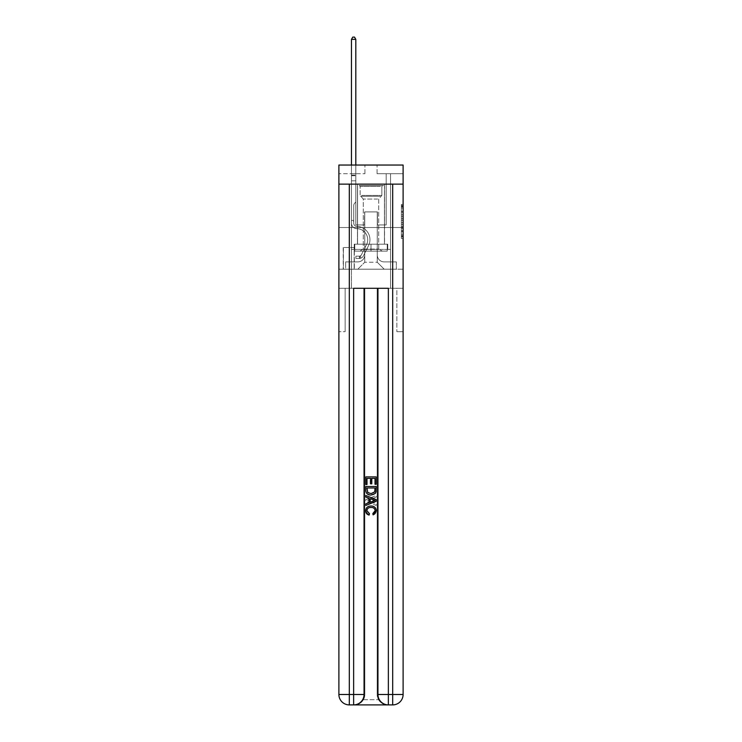 <?xml version="1.0" encoding="UTF-8"?>
<svg xmlns="http://www.w3.org/2000/svg" width="742" height="742" viewBox="0 0 742 742"><rect width="100%" height="100%" fill="white"/><g stroke="black" fill="none" stroke-linecap="round" stroke-linejoin="round"><path stroke-width="0.56" stroke-dasharray="3.71 2.78" d="M401.376 214.809L401.376 220.263L403.11 220.263L403.11 236.791L403.11 206.118L403.11 220.263L401.376 220.263L401.376 205.608L401.376 238.488L401.376 204.412L401.376 236.104L403.11 236.104L401.376 236.104L403.11 236.104L401.376 236.104L401.376 230.651L401.376 238.488L403.11 238.488L403.11 204.412L403.11 236.021L403.11 222.646L401.376 222.646L403.11 222.646L403.11 230.651L403.11 206.795L401.376 206.795L403.11 206.795L403.11 238.488L403.11 206.118L403.11 238.488L401.376 238.488L401.376 204.412L403.11 204.412L403.11 206.118L403.11 204.412L403.11 206.118L403.11 204.412L403.11 205.608L403.11 204.412L401.376 204.412L401.376 206.795L403.11 206.795L401.376 206.795L401.376 214.809L403.11 214.809M384.542 184.127L384.542 227.525L357.458 227.525L384.542 227.525L357.458 227.525L384.542 227.525L384.542 244.192L357.458 244.192L384.542 244.192L357.458 244.192L384.542 244.192L384.542 227.525L357.458 227.525L357.458 244.192L357.458 227.525L384.542 227.525L357.458 227.525L384.542 227.525L384.542 184.127L357.458 184.127L357.458 227.525L357.458 184.127L384.542 184.127M354.333 247.494L343.221 247.494L354.333 247.494L354.333 269.188L343.221 269.188L354.333 269.188M343.221 247.494L343.221 269.188M403.11 218.213L403.11 216.516L403.11 218.213L401.376 218.213L401.376 211.359L401.376 231.55L401.376 226.477L403.11 226.477L401.376 226.477L401.376 238.488L403.11 238.488L401.376 238.488L403.11 238.488L401.376 238.488L401.376 204.412L403.11 204.412L401.376 204.412L403.11 204.412L401.376 204.412L401.376 218.213L403.11 218.213M354.426 704.9C357.987 704.983 360.992 703.249 363.441 699.697A10.416 10.416 0 0 0 364.841 694.484L364.841 288.286L364.841 694.484L364.841 288.286L345.132 288.286L364.841 288.286L364.841 694.484A10.416 10.416 0 0 1 363.441 699.697C360.992 703.249 357.987 704.983 354.426 704.9A10.416 10.416 0 0 0 364.841 694.484A10.416 10.416 0 0 1 354.426 704.9L387.574 704.9C384.013 704.983 381.008 703.249 378.559 699.697C381.008 703.249 384.013 704.983 387.574 704.9A10.416 10.416 0 0 1 377.159 694.484A10.416 10.416 0 0 0 378.559 699.697A10.416 10.416 0 0 1 377.159 694.484L377.159 288.286L396.868 288.286L396.868 331.683L396.868 288.286L364.841 288.286L377.159 288.286L377.159 694.484A10.416 10.416 0 0 0 387.574 704.9L349.306 704.9L349.306 694.484L353.637 694.484L353.637 288.286L388.363 288.286L377.947 288.286L377.947 694.484A10.416 10.416 0 0 0 388.363 704.9L392.694 704.9A10.416 10.416 0 0 0 403.11 694.484L403.11 184.127L403.11 227.525L338.89 227.525L403.11 227.525L338.89 227.525L403.11 227.525L403.11 184.127L403.11 227.525L338.89 227.525L403.11 227.525L338.89 227.525L403.11 227.525L403.11 165.039L377.075 165.039L403.11 165.039L403.11 173.711L403.11 165.039L338.89 165.039L364.925 165.039L338.89 165.039L338.89 173.711L364.925 173.711L338.89 173.711L338.89 165.039L338.89 184.127L403.11 184.127L338.89 184.127L403.11 184.127L338.89 184.127L338.89 694.484A10.416 10.416 0 0 0 349.306 704.9L353.637 704.9A10.416 10.416 0 0 0 364.053 694.484L364.053 288.286L364.053 694.484A10.416 10.416 0 0 1 353.637 704.9L349.306 704.9A10.416 10.416 0 0 1 338.89 694.484L349.306 694.484L349.306 184.127L338.89 184.127L403.11 184.127L349.306 184.127M392.694 184.127L392.694 694.484L403.11 694.484L403.11 331.683L396.868 331.683L403.11 331.683L403.11 288.286L396.868 288.286L396.868 331.683L396.868 288.286L403.11 288.286L403.11 227.525L403.11 269.188L338.89 269.188L403.11 269.188L403.11 227.525L403.11 288.286L351.467 288.286L403.11 288.286L403.11 694.484A10.416 10.416 0 0 1 392.694 704.9L353.637 704.9A10.416 10.416 0 0 0 364.053 694.484A10.416 10.416 0 0 1 353.637 704.9L353.637 694.484L364.053 694.484L364.053 288.286M338.89 227.525L338.89 694.484A10.416 10.416 0 0 0 349.306 704.9A10.416 10.416 0 0 1 338.89 694.484L338.89 288.286L351.467 288.286L338.89 288.286L345.132 288.286L345.132 331.683L345.132 288.286L338.89 288.286L338.89 227.525M351.467 173.711L351.467 261.898L357.811 261.898A6.947 6.947 0 0 0 364.749 254.951L364.749 211.906L364.749 262.241L364.749 211.906L364.749 262.241L364.749 211.906L377.251 211.906L377.251 254.951A6.947 6.947 0 0 0 384.189 261.898L390.533 261.898L390.533 173.711L390.533 261.898L390.533 173.711L390.533 261.898L390.533 173.711L390.533 261.898L390.533 173.711L390.533 261.898L390.533 173.711L390.533 261.898L390.533 173.711L390.533 261.898L390.533 173.711L390.533 261.898L390.533 173.711L390.533 261.898L390.533 173.711L390.533 261.898L390.533 173.711L390.533 261.898L390.533 173.711L390.533 261.898L390.533 173.711L390.533 261.898L390.533 173.711L390.533 261.898L390.533 173.711L390.533 261.898L390.533 173.711L390.533 261.898L396.349 261.898L384.189 261.898L390.533 261.898L384.189 261.898L390.533 261.898L384.189 261.898L390.533 261.898L384.189 261.898L390.533 261.898L384.189 261.898L390.533 261.898L384.189 261.898L390.533 261.898L384.189 261.898L390.533 261.898L384.189 261.898L390.533 261.898L384.189 261.898L390.533 261.898L384.189 261.898L390.533 261.898L384.189 261.898L390.533 261.898L384.189 261.898L390.533 261.898L384.189 261.898L390.533 261.898L384.189 261.898L390.533 261.898L390.533 173.711L386.192 173.711L390.533 173.711L386.192 173.711L390.533 173.711L386.192 173.711L390.533 173.711L386.192 173.711L390.533 173.711L386.192 173.711L390.533 173.711L386.192 173.711L390.533 173.711L386.192 173.711L390.533 173.711L386.192 173.711L390.533 173.711L386.192 173.711L390.533 173.711L386.192 173.711L390.533 173.711L386.192 173.711L390.533 173.711L386.192 173.711L390.533 173.711L386.192 173.711L390.533 173.711L386.192 173.711L390.533 173.711L386.192 173.711L390.533 173.711L386.192 173.711L390.533 173.711L390.533 261.898L384.189 261.898A6.947 6.947 0 0 1 377.251 254.951A6.947 6.947 0 0 0 384.189 261.898A6.947 6.947 0 0 1 377.251 254.951A6.947 6.947 0 0 0 384.189 261.898A6.947 6.947 0 0 1 377.251 254.951A6.947 6.947 0 0 0 384.189 261.898A6.947 6.947 0 0 1 377.251 254.951A6.947 6.947 0 0 0 384.189 261.898A6.947 6.947 0 0 1 377.251 254.951A6.947 6.947 0 0 0 384.189 261.898A6.947 6.947 0 0 1 377.251 254.951A6.947 6.947 0 0 0 384.189 261.898A6.947 6.947 0 0 1 377.251 254.951A6.947 6.947 0 0 0 384.189 261.898A6.947 6.947 0 0 1 377.251 254.951A6.947 6.947 0 0 0 384.189 261.898A6.947 6.947 0 0 1 377.251 254.951A6.947 6.947 0 0 0 384.189 261.898A6.947 6.947 0 0 1 377.251 254.951A6.947 6.947 0 0 0 384.189 261.898A6.947 6.947 0 0 1 377.251 254.951A6.947 6.947 0 0 0 384.189 261.898A6.947 6.947 0 0 1 377.251 254.951A6.947 6.947 0 0 0 384.189 261.898A6.947 6.947 0 0 1 377.251 254.951A6.947 6.947 0 0 0 384.189 261.898A6.947 6.947 0 0 1 377.251 254.951A6.947 6.947 0 0 0 384.189 261.898A6.947 6.947 0 0 1 377.251 254.951L377.251 211.906L377.251 262.241L364.749 262.241L377.251 262.241L384.189 269.188L396.349 269.188L357.811 269.188L384.189 269.188L377.251 262.241L384.189 269.188L377.251 262.241L377.251 211.906L377.251 262.241L377.251 211.906L364.582 211.906L364.582 224.928L355.808 224.928L355.808 173.711L351.467 173.711L351.467 261.898L357.811 261.898A6.947 6.947 0 0 0 364.749 254.951L364.749 211.906L364.582 224.928L355.808 224.928L355.808 173.711L351.467 173.711L351.467 261.898L357.811 261.898L345.651 261.898L357.811 261.898L351.467 261.898L351.467 173.711L351.467 261.898L351.467 173.711L351.467 261.898L351.467 173.711L351.467 261.898L351.467 173.711L351.467 261.898L351.467 173.711L351.467 261.898L351.467 173.711L351.467 261.898L351.467 173.711L351.467 261.898L351.467 173.711L351.467 261.898L351.467 173.711L351.467 261.898L351.467 173.711L351.467 261.898L351.467 173.711L351.467 261.898L351.467 173.711L351.467 261.898L351.467 173.711L351.467 261.898L351.467 173.711L355.808 173.711L351.467 173.711L355.808 173.711L351.467 173.711L355.808 173.711L351.467 173.711L355.808 173.711L351.467 173.711L355.808 173.711L351.467 173.711L355.808 173.711L351.467 173.711L355.808 173.711L351.467 173.711L355.808 173.711L351.467 173.711L355.808 173.711L351.467 173.711L355.808 173.711L351.467 173.711L355.808 173.711L351.467 173.711L355.808 173.711L351.467 173.711L355.808 173.711L351.467 173.711L355.808 173.711L351.467 173.711L355.808 173.711L351.467 173.711L351.467 261.898L351.467 173.711M364.749 254.951L364.749 211.906L364.582 224.928L355.808 224.928L355.808 173.711L355.808 224.928L355.808 173.711L355.808 224.928L355.808 173.711L355.808 224.928L355.808 173.711L355.808 224.928L355.808 173.711L355.808 224.928L355.808 173.711L355.808 224.928L355.808 173.711L355.808 224.928L355.808 173.711L355.808 224.928L355.808 173.711L355.808 224.928L355.808 173.711L355.808 224.928L355.808 173.711L355.808 224.928L355.808 173.711L355.808 224.928L355.808 173.711L355.808 224.928L355.808 173.711L355.808 224.928L355.808 173.711L355.808 224.928L364.582 224.928L355.808 224.928L364.582 224.928L355.808 224.928L364.582 224.928L355.808 224.928L364.582 224.928L355.808 224.928L364.582 224.928L355.808 224.928L364.582 224.928L355.808 224.928L364.582 224.928L355.808 224.928L364.582 224.928L355.808 224.928L364.582 224.928L355.808 224.928L364.582 224.928L355.808 224.928L364.582 224.928L355.808 224.928L364.582 224.928L355.808 224.928L364.582 224.928L355.808 224.928L364.582 224.928L355.808 224.928L364.582 224.928L364.749 211.906L364.749 254.951A6.947 6.947 0 0 1 357.811 261.898A6.947 6.947 0 0 0 364.749 254.951A6.947 6.947 0 0 1 357.811 261.898A6.947 6.947 0 0 0 364.749 254.951A6.947 6.947 0 0 1 357.811 261.898A6.947 6.947 0 0 0 364.749 254.951A6.947 6.947 0 0 1 357.811 261.898A6.947 6.947 0 0 0 364.749 254.951A6.947 6.947 0 0 1 357.811 261.898A6.947 6.947 0 0 0 364.749 254.951A6.947 6.947 0 0 1 357.811 261.898A6.947 6.947 0 0 0 364.749 254.951A6.947 6.947 0 0 1 357.811 261.898A6.947 6.947 0 0 0 364.749 254.951A6.947 6.947 0 0 1 357.811 261.898A6.947 6.947 0 0 0 364.749 254.951A6.947 6.947 0 0 1 357.811 261.898A6.947 6.947 0 0 0 364.749 254.951A6.947 6.947 0 0 1 357.811 261.898A6.947 6.947 0 0 0 364.749 254.951A6.947 6.947 0 0 1 357.811 261.898A6.947 6.947 0 0 0 364.749 254.951A6.947 6.947 0 0 1 357.811 261.898A6.947 6.947 0 0 0 364.749 254.951A6.947 6.947 0 0 1 357.811 261.898A6.947 6.947 0 0 0 364.749 254.951A6.947 6.947 0 0 1 357.811 261.898A6.947 6.947 0 0 0 364.749 254.951M403.11 173.711L377.075 173.711L403.11 173.711M343.398 269.188L354.166 269.188L343.398 269.188L343.398 247.494L354.166 247.494L354.166 269.188L354.166 247.494L343.398 247.494L343.398 269.188M345.651 269.188L357.811 269.188L364.749 262.241L357.811 269.188L364.749 262.241L357.811 269.188L345.651 269.188L345.651 261.898L345.651 269.188M377.418 211.906L377.418 224.928L377.418 211.906M377.075 173.711L377.075 165.039L377.075 173.711M364.925 173.711L364.925 165.039L364.925 173.711M396.349 261.898L396.349 269.188L396.349 261.898M386.192 173.711L386.192 224.928L377.418 224.928L386.192 224.928L377.418 224.928L386.192 224.928L377.418 224.928L386.192 224.928L377.418 224.928L386.192 224.928L377.418 224.928L386.192 224.928L377.418 224.928L386.192 224.928L377.418 224.928L386.192 224.928L377.418 224.928L386.192 224.928L377.418 224.928L386.192 224.928L377.418 224.928L386.192 224.928L377.418 224.928L386.192 224.928L377.418 224.928L386.192 224.928L377.418 224.928L386.192 224.928L377.418 224.928L386.192 224.928L377.418 224.928L386.192 224.928L377.418 224.928L386.192 224.928L386.192 173.711M401.376 220.263L403.11 220.263L401.376 220.263M401.376 205.608L401.376 204.412L401.376 205.608L403.11 205.608L401.376 205.608M401.376 231.467L401.376 224.353L401.376 231.467L403.11 231.467L401.376 231.467M401.376 224.353L401.376 222.646L403.11 222.646L401.376 222.646L401.376 224.353L403.11 224.353L401.376 224.353M401.376 211.359L401.376 206.795L401.376 211.359L403.11 211.359L401.376 211.359M401.376 204.412L403.11 204.412L401.376 204.412L401.376 206.118L401.376 204.412L403.11 204.412M401.376 238.488L403.11 238.488L401.376 238.488L401.376 236.791L401.376 238.488M351.467 221.45L351.467 39.354L351.467 180.835L351.467 39.354L355.808 39.354L355.808 175.103L355.808 39.354L351.467 39.354L352.775 37.1L354.509 37.1L352.775 37.1L351.467 39.354L351.467 180.835L351.467 39.354L355.808 39.354L354.509 37.1L355.808 39.354L355.808 180.835L351.467 180.835L351.467 39.354L352.775 37.1L354.509 37.1L352.775 37.1L351.467 39.354L351.467 180.835L351.467 39.354L355.808 39.354L351.467 39.354L352.775 37.1L354.509 37.1L355.808 39.354L354.509 37.1L352.775 37.1L351.467 39.354L351.467 180.835L351.467 39.354L355.808 39.354L355.808 175.103L355.808 39.354L351.467 39.354L352.775 37.1L354.509 37.1L355.808 39.354L354.509 37.1L352.775 37.1L351.467 39.354L351.467 180.835L351.467 39.354L355.808 39.354L355.808 175.752L355.808 39.354L351.467 39.354L352.775 37.1L354.509 37.1L355.808 39.354L354.509 37.1L352.775 37.1L351.467 39.354L351.467 180.835L351.467 39.354L355.808 39.354L355.808 202.01L354.834 202.993A3.775 3.775 -9 0 0 353.73 205.655A3.775 3.775 171 0 1 354.834 202.993L355.808 202.01L355.808 180.835L351.467 180.835L351.467 39.354L352.775 37.1L354.509 37.1L355.808 39.354L351.467 39.354L351.467 180.835L351.467 39.354L355.808 39.354L354.509 37.1L352.775 37.1L351.467 39.354L352.775 37.1L354.509 37.1L355.808 39.354L355.808 175.103L355.808 39.354L351.467 39.354L351.467 223.194A5.472 5.472 -9 0 0 356.856 228.657A5.472 5.472 171 0 1 351.467 223.194L351.467 180.835L355.808 180.835L355.808 175.103L355.808 202.01L354.834 202.993A3.775 3.775 -34.1 0 0 353.73 205.655A3.775 3.775 145.9 0 1 354.834 202.993L355.808 202.01L355.808 180.835L351.467 180.835L351.467 223.194A5.472 5.472 -34.1 0 0 356.856 228.657A5.472 5.472 171 0 1 351.467 223.194L351.467 180.835L355.808 180.835L355.808 39.354L354.509 37.1L352.775 37.1L351.467 39.354L355.808 39.354L355.808 202.01L354.834 202.993A3.775 3.775 -34.1 0 0 353.73 205.655A3.775 3.775 145.9 0 1 354.834 202.993L355.808 202.01L355.808 180.835L351.467 180.835L351.467 223.194A5.472 5.472 -34.1 0 0 356.856 228.657A5.472 5.472 171 0 1 351.467 223.194L351.467 180.835L355.808 180.835L355.808 39.354L351.467 39.354L352.775 37.1L354.509 37.1L355.808 39.354L354.509 37.1L352.775 37.1L351.467 39.354L351.467 175.103L351.467 39.354L355.808 39.354L355.808 202.01L354.834 202.993A3.775 3.775 -34.1 0 0 353.73 205.655A3.775 3.775 145.9 0 1 354.834 202.993L355.808 202.01L355.808 180.835L351.467 180.835L351.467 223.194A5.472 5.472 -34.1 0 0 356.856 228.657A11.019 11.019 171 0 1 366.529 244.628A11.019 11.019 -9 0 0 356.856 228.657A5.472 5.472 145.9 0 1 351.467 223.194L351.467 180.835L355.808 180.835L355.808 39.354L351.467 39.354L352.775 37.1L354.509 37.1L355.808 39.354L354.509 37.1L352.775 37.1L351.467 39.354L351.467 175.752L351.467 39.354L355.808 39.354L355.808 202.01L354.834 202.993A3.775 3.775 -34.1 0 0 353.73 205.655A3.775 3.775 145.9 0 1 354.834 202.993L355.808 202.01L355.808 180.835L351.467 180.835L351.467 223.194A5.472 5.472 -34.1 0 0 356.856 228.657A5.472 5.472 145.9 0 1 351.467 223.194L351.467 180.835L355.808 180.835L355.808 39.354L351.467 39.354L352.775 37.1L354.509 37.1L355.808 39.354L354.509 37.1L352.775 37.1L351.467 39.354L351.467 180.835L355.808 180.835L355.808 202.01L354.834 202.993A3.775 3.775 -34.1 0 0 353.73 205.655A3.775 3.775 145.9 0 1 354.834 202.993L355.808 202.01L355.808 175.752L355.808 180.835L351.467 180.835L351.467 223.194A5.472 5.472 -34.1 0 0 356.856 228.657A5.472 5.472 145.9 0 1 351.467 223.194L351.467 180.835L355.808 180.835L355.808 202.01L354.834 202.993A3.775 3.775 -34.1 0 0 353.73 205.655A3.775 3.775 145.9 0 1 354.834 202.993L355.808 202.01L355.808 175.103L355.808 180.835L351.467 180.835L351.467 223.194A5.472 5.472 -34.1 0 0 356.856 228.657A11.019 11.019 145.9 0 1 366.529 244.628A11.019 11.019 -9 0 0 356.856 228.657A5.472 5.472 145.9 0 1 351.467 223.194L351.467 180.835L355.808 180.835L355.808 202.01L354.834 202.993A3.775 3.775 -34.1 0 0 353.73 205.655A3.775 3.775 145.9 0 1 354.834 202.993L355.808 202.01L355.808 39.354L355.808 180.835L351.467 180.835L351.467 223.194A5.472 5.472 -34.1 0 0 356.856 228.657A5.472 5.472 145.9 0 1 351.467 223.194L351.467 180.835L355.808 180.835L355.808 202.01L354.834 202.993A3.775 3.775 -34.1 0 0 353.73 205.655A3.775 3.775 145.9 0 1 354.834 202.993L355.808 202.01L355.808 39.354L351.467 39.354L355.808 39.354L354.509 37.1L355.808 39.354L355.808 180.835L351.467 180.835L351.467 223.194A5.472 5.472 -34.1 0 0 356.856 228.657A5.472 5.472 145.9 0 1 351.467 223.194L351.467 180.835L355.808 180.835L355.808 202.01L354.834 202.993A3.775 3.775 -34.1 0 0 353.73 205.655A3.775 3.775 145.9 0 1 354.834 202.993L355.808 202.01L355.808 39.354L351.467 39.354L352.775 37.1L354.509 37.1L352.775 37.1L351.467 39.354L351.467 175.103L351.467 39.354L355.808 39.354L354.509 37.1L355.808 39.354L355.808 180.835L351.467 180.835L351.467 223.194A5.472 5.472 -34.1 0 0 356.856 228.657A11.019 11.019 145.9 0 1 366.529 244.628A11.019 11.019 -9 0 0 356.856 228.657A5.472 5.472 145.9 0 1 351.467 223.194L351.467 180.835L355.808 180.835L355.808 202.01L354.834 202.993A3.775 3.775 -34.1 0 0 353.73 205.655A3.775 3.775 145.9 0 1 354.834 202.993L355.808 202.01L355.808 39.354L351.467 39.354L352.775 37.1L354.509 37.1L352.775 37.1L351.467 39.354L351.467 175.752L351.467 39.354L355.808 39.354L354.509 37.1L355.808 39.354L355.808 180.835L351.467 180.835L351.467 223.194A5.472 5.472 -34.1 0 0 356.856 228.657A5.472 5.472 145.9 0 1 351.467 223.194L351.467 180.835L355.808 180.835L355.808 202.01L354.834 202.993A3.775 3.775 -34.1 0 0 353.73 205.655A3.775 3.775 145.9 0 1 354.834 202.993L355.808 202.01L355.808 39.354L351.467 39.354L352.775 37.1L354.509 37.1L352.775 37.1L351.467 39.354L351.467 223.194A5.472 5.472 -34.1 0 0 356.856 228.657A5.472 5.472 145.9 0 1 351.467 223.194L351.467 180.835L355.808 180.835L355.808 202.01L354.834 202.993A3.775 3.775 -34.1 0 0 353.73 205.655A3.775 3.775 145.9 0 1 354.834 202.993L355.808 202.01L355.808 180.835L351.467 180.835L351.467 223.194A5.472 5.472 -34.1 0 0 356.856 228.657A11.019 11.019 145.9 0 1 366.529 244.628L361.373 254.877L366.529 244.628A11.019 11.019 -34.1 0 0 356.856 228.657A5.472 5.472 145.9 0 1 351.467 223.194L351.467 180.835L355.808 180.835L355.808 175.752L355.808 202.01L354.834 202.993A3.775 3.775 -34.1 0 0 353.73 205.655A3.775 3.775 145.9 0 1 354.834 202.993L355.808 202.01L355.808 180.835L351.467 180.835L351.467 223.194A5.472 5.472 -34.1 0 0 356.856 228.657A5.472 5.472 145.9 0 1 351.467 223.194L351.467 180.835L355.808 180.835L355.808 175.103L355.808 202.01L354.834 202.993A3.775 3.775 -34.1 0 0 353.73 205.655A3.775 3.775 145.9 0 1 354.834 202.993L355.808 202.01L355.808 180.835L351.467 180.835L351.467 223.194A5.472 5.472 -34.1 0 0 356.856 228.657A5.472 5.472 145.9 0 1 351.467 223.194L351.467 180.835L355.808 180.835L355.808 39.354L354.509 37.1L355.808 39.354L355.808 202.01L354.834 202.993A3.775 3.775 -34.1 0 0 353.73 205.655A3.775 3.775 145.9 0 1 354.834 202.993L355.808 202.01L355.808 180.835L351.467 180.835L351.467 223.194L351.467 221.45L353.73 221.45L353.73 220.411L351.467 220.411L353.73 220.411L353.73 223.194L353.73 205.655L353.73 223.194A3.209 3.209 -9 0 0 356.893 226.403A3.209 3.209 171 0 1 353.73 223.194L353.73 205.655L353.73 223.194L353.73 220.411L351.467 220.411L353.73 220.411L353.73 223.194A3.209 3.209 -34.1 0 0 356.893 226.403A3.209 3.209 171 0 1 353.73 223.194L353.73 205.655L353.73 223.194A3.209 3.209 -34.1 0 0 356.893 226.403A3.209 3.209 171 0 1 353.73 223.194L353.73 205.655L353.73 223.194L353.73 220.411L351.467 220.411L353.73 220.411L353.73 223.194A3.209 3.209 -34.1 0 0 356.893 226.403A13.282 13.282 171 0 1 368.542 245.648A13.282 13.282 -9 0 0 356.893 226.403A3.209 3.209 145.9 0 1 353.73 223.194L353.73 205.655L353.73 223.194A3.209 3.209 -34.1 0 0 356.893 226.403A3.209 3.209 145.9 0 1 353.73 223.194L353.73 205.655L353.73 223.194L353.73 220.411L351.467 220.411L353.73 220.411L353.73 223.194A3.209 3.209 -34.1 0 0 356.893 226.403A3.209 3.209 145.9 0 1 353.73 223.194L353.73 205.655L353.73 223.194A3.209 3.209 -34.1 0 0 356.893 226.403A13.282 13.282 145.9 0 1 368.542 245.648A13.282 13.282 -9 0 0 356.893 226.403A3.209 3.209 145.9 0 1 353.73 223.194L353.73 205.655L353.73 223.194L353.73 220.411L351.467 220.411L353.73 220.411L353.73 223.194A3.209 3.209 -34.1 0 0 356.893 226.403A3.209 3.209 145.9 0 1 353.73 223.194L353.73 205.655L353.73 223.194A3.209 3.209 -34.1 0 0 356.893 226.403A3.209 3.209 145.9 0 1 353.73 223.194L353.73 205.655L353.73 223.194L353.73 220.411L351.467 220.411L353.73 220.411L353.73 223.194A3.209 3.209 -34.1 0 0 356.893 226.403A13.282 13.282 145.9 0 1 368.542 245.648A13.282 13.282 -9 0 0 356.893 226.403A3.209 3.209 145.9 0 1 353.73 223.194L353.73 205.655L353.73 223.194A3.209 3.209 -34.1 0 0 356.893 226.403A3.209 3.209 145.9 0 1 353.73 223.194L353.73 205.655L353.73 223.194L353.73 220.411L351.467 220.411L353.73 220.411L353.73 223.194A3.209 3.209 -34.1 0 0 356.893 226.403A3.209 3.209 145.9 0 1 353.73 223.194L353.73 205.655L353.73 223.194A3.209 3.209 -34.1 0 0 356.893 226.403A13.282 13.282 145.9 0 1 368.542 245.648L363.394 255.897L368.542 245.648A13.282 13.282 -34.1 0 0 356.893 226.403A3.209 3.209 145.9 0 1 353.73 223.194L353.73 205.655L353.73 223.194L353.73 220.411L351.467 220.411L353.73 220.411L353.73 223.194A3.209 3.209 -34.1 0 0 356.893 226.403A3.209 3.209 145.9 0 1 353.73 223.194L353.73 205.655L353.73 223.194A3.209 3.209 -34.1 0 0 356.893 226.403A3.209 3.209 145.9 0 1 353.73 223.194L353.73 205.655L353.73 223.194L353.73 221.45L351.467 221.45M359.369 258.429A4.6 4.6 -9 0 0 363.394 255.897L368.542 245.648A13.282 13.282 -34.1 0 0 356.893 226.403A13.282 13.282 145.9 0 1 368.542 245.648A13.282 13.282 -34.1 0 0 356.893 226.403A3.209 3.209 145.9 0 1 353.73 223.194A3.209 3.209 -34.1 0 0 356.893 226.403A3.209 3.209 145.9 0 1 353.73 223.194A3.209 3.209 145.9 0 0 356.893 226.403A13.282 13.282 145.9 0 1 368.542 245.648L363.394 255.897L368.542 245.648A13.282 13.282 -34.1 0 0 356.893 226.403A3.209 3.209 145.9 0 1 353.73 223.194A3.209 3.209 145.9 0 0 356.893 226.403A3.209 3.209 145.9 0 1 353.73 223.194A3.209 3.209 145.9 0 0 356.893 226.403A13.282 13.282 145.9 0 1 368.542 245.648A13.282 13.282 -34.1 0 0 356.893 226.403A3.209 3.209 145.9 0 1 353.73 223.194A3.209 3.209 145.9 0 0 356.893 226.403A13.282 13.282 145.9 0 1 368.542 245.648A13.282 13.282 -34.1 0 0 356.893 226.403A3.209 3.209 145.9 0 1 353.73 223.194A3.209 3.209 145.9 0 0 356.893 226.403A3.209 3.209 145.9 0 1 353.73 223.194A3.209 3.209 145.9 0 0 356.893 226.403A13.282 13.282 145.9 0 1 368.542 245.648L363.394 255.897A4.6 4.6 171 0 1 360.668 258.216A4.6 4.6 -9 0 0 363.394 255.897L368.542 245.648A13.282 13.282 -34.1 0 0 356.893 226.403A3.209 3.209 145.9 0 1 353.73 223.194A3.209 3.209 145.9 0 0 356.893 226.403A13.282 13.282 145.9 0 1 368.542 245.648A13.282 13.282 -34.1 0 0 356.893 226.403A3.209 3.209 145.9 0 1 353.73 223.194A3.209 3.209 145.9 0 0 356.893 226.403A3.209 3.209 145.9 0 1 353.73 223.194A3.209 3.209 145.9 0 0 356.893 226.403A13.282 13.282 145.9 0 1 368.542 245.648A13.282 13.282 -34.1 0 0 356.893 226.403A3.209 3.209 145.9 0 1 353.73 223.194A3.209 3.209 145.9 0 0 356.893 226.403A13.282 13.282 145.9 0 1 368.542 245.648L363.394 255.897L368.542 245.648A13.282 13.282 -34.1 0 0 356.893 226.403A3.209 3.209 145.9 0 1 353.73 223.194A3.209 3.209 145.9 0 0 356.893 226.403A3.209 3.209 145.9 0 1 353.73 223.194A3.209 3.209 145.9 0 0 356.893 226.403A13.282 13.282 145.9 0 1 368.542 245.648A13.282 13.282 -34.1 0 0 356.893 226.403A3.209 3.209 145.9 0 1 353.73 223.194A3.209 3.209 145.9 0 0 356.893 226.403A13.282 13.282 145.9 0 1 368.542 245.648A13.282 13.282 -34.1 0 0 356.893 226.403A3.209 3.209 145.9 0 1 353.73 223.194A3.209 3.209 145.9 0 0 356.893 226.403A3.209 3.209 145.9 0 1 353.73 223.194A3.209 3.209 145.9 0 0 356.893 226.403A13.282 13.282 145.9 0 1 368.542 245.648L363.394 255.897L368.542 245.648A13.282 13.282 -34.1 0 0 356.893 226.403A3.209 3.209 145.9 0 1 353.73 223.194A3.209 3.209 145.9 0 0 356.893 226.403A13.282 13.282 145.9 0 1 368.542 245.648A13.282 13.282 -34.1 0 0 356.893 226.403A13.282 13.282 -34.1 0 1 368.542 245.648L363.394 255.897A4.6 4.6 145.9 0 1 360.668 258.216C359.332 258.494 359.332 258.494 360.668 258.216C359.332 258.494 359.332 258.494 360.668 258.216A4.6 4.6 -34.1 0 0 363.394 255.897L368.542 245.648A13.282 13.282 -34.1 0 0 356.893 226.403A13.282 13.282 -34.1 0 1 368.542 245.648A13.282 13.282 -34.1 0 0 356.893 226.403A13.282 13.282 -34.1 0 1 368.542 245.648L363.394 255.897L368.542 245.648A13.282 13.282 -34.1 0 0 356.893 226.403A13.282 13.282 -34.1 0 1 368.542 245.648L363.394 255.897L368.542 245.648A13.282 13.282 -34.1 0 0 356.893 226.403A13.282 13.282 -34.1 0 1 368.542 245.648A13.282 13.282 -34.1 0 0 356.893 226.403A13.282 13.282 -34.1 0 1 368.542 245.648L363.394 255.897A4.6 4.6 145.9 0 1 360.668 258.216C359.332 258.494 359.332 258.494 360.668 258.216C359.332 258.494 359.332 258.494 360.668 258.216A4.6 4.6 -34.1 0 0 363.394 255.897L368.542 245.648A13.282 13.282 -34.1 0 0 356.893 226.403A13.282 13.282 -34.1 0 1 368.542 245.648L363.394 255.897L368.542 245.648A13.282 13.282 -34.1 0 0 356.893 226.403A13.282 13.282 -34.1 0 1 368.542 245.648A13.282 13.282 -34.1 0 0 356.893 226.403A13.282 13.282 -34.1 0 1 368.542 245.648L363.394 255.897L368.542 245.648A13.282 13.282 -34.1 0 0 356.893 226.403A13.282 13.282 -34.1 0 1 368.542 245.648L363.394 255.897A4.6 4.6 145.9 0 1 360.668 258.216C359.332 258.494 359.332 258.494 360.668 258.216C359.332 258.494 359.332 258.494 360.668 258.216A4.6 4.6 -34.1 0 0 363.394 255.897L368.542 245.648A13.282 13.282 -34.1 0 0 356.893 226.403A13.282 13.282 -34.1 0 1 368.542 245.648A13.282 13.282 -34.1 0 0 356.893 226.403A13.282 13.282 -34.1 0 1 368.542 245.648L363.394 255.897L368.542 245.648A13.282 13.282 -34.1 0 0 356.893 226.403A13.282 13.282 -34.1 0 1 368.542 245.648L363.394 255.897L368.542 245.648A13.282 13.282 -34.1 0 0 356.893 226.403A13.282 13.282 -34.1 0 1 368.542 245.648A13.282 13.282 -34.1 0 0 356.893 226.403A13.282 13.282 -34.1 0 1 368.542 245.648L363.394 255.897A4.6 4.6 145.9 0 1 360.668 258.216C359.332 258.494 359.332 258.494 360.668 258.216C359.332 258.494 359.332 258.494 360.668 258.216A4.6 4.6 -34.1 0 0 363.394 255.897L368.542 245.648A13.282 13.282 -34.1 0 0 356.893 226.403A13.282 13.282 -34.1 0 1 368.542 245.648L363.394 255.897A4.6 4.6 145.9 0 1 360.668 258.216C359.332 258.494 359.332 258.494 360.668 258.216C359.332 258.494 359.332 258.494 360.668 258.216A4.6 4.6 -34.1 0 0 363.394 255.897L368.542 245.648L363.394 255.897A4.6 4.6 145.9 0 1 360.668 258.216C359.332 258.494 359.332 258.494 360.668 258.216C359.332 258.494 359.332 258.494 360.668 258.216A4.6 4.6 -34.1 0 0 363.394 255.897L368.542 245.648L363.394 255.897A4.6 4.6 145.9 0 1 360.668 258.216C359.332 258.494 359.332 258.494 360.668 258.216C359.332 258.494 359.332 258.494 360.668 258.216A4.6 4.6 -34.1 0 0 363.394 255.897L368.542 245.648L363.394 255.897A4.6 4.6 145.9 0 1 360.668 258.216C359.332 258.494 359.332 258.494 360.668 258.216C359.332 258.494 359.332 258.494 360.668 258.216A4.6 4.6 -34.1 0 0 363.394 255.897L368.542 245.648L363.394 255.897A4.6 4.6 145.9 0 1 360.668 258.216C359.332 258.494 359.332 258.494 360.668 258.216C359.332 258.494 359.332 258.494 360.668 258.216A4.6 4.6 -34.1 0 0 363.394 255.897L368.542 245.648L363.394 255.897A4.6 4.6 145.9 0 1 360.668 258.216C359.332 258.494 359.332 258.494 360.668 258.216C359.332 258.494 359.332 258.494 360.668 258.216A4.6 4.6 -34.1 0 0 363.394 255.897L368.542 245.648L363.394 255.897A4.6 4.6 145.9 0 1 360.668 258.216C359.332 258.494 359.332 258.494 360.668 258.216C359.332 258.494 359.332 258.494 360.668 258.216A4.6 4.6 -34.1 0 0 363.394 255.897L368.542 245.648L363.394 255.897A4.6 4.6 145.9 0 1 360.668 258.216C359.332 258.494 359.332 258.494 360.668 258.216C359.332 258.494 359.332 258.494 360.668 258.216A4.6 4.6 -34.1 0 0 363.394 255.897L368.542 245.648L363.394 255.897A4.6 4.6 145.9 0 1 360.668 258.216C359.332 258.494 359.332 258.494 360.668 258.216C359.332 258.494 359.332 258.494 360.668 258.216A4.6 4.6 -34.1 0 0 363.394 255.897L368.542 245.648L363.394 255.897A4.6 4.6 145.9 0 1 360.668 258.216C359.332 258.494 359.332 258.494 360.668 258.216C359.332 258.494 359.332 258.494 360.668 258.216A4.6 4.6 -34.1 0 0 363.394 255.897L368.542 245.648L363.394 255.897A4.6 4.6 145.9 0 1 360.668 258.216C359.332 258.494 359.332 258.494 360.668 258.216C359.332 258.494 359.332 258.494 360.668 258.216A4.6 4.6 -34.1 0 0 363.394 255.897A4.6 4.6 -9 0 1 359.369 258.429L359.369 256.166A2.347 2.347 -9 0 0 361.373 254.877L366.529 244.628A11.019 11.019 -34.1 0 0 356.856 228.657A11.019 11.019 145.9 0 1 366.529 244.628A11.019 11.019 -34.1 0 0 356.856 228.657A5.472 5.472 145.9 0 1 351.467 223.194A5.472 5.472 -34.1 0 0 356.856 228.657A5.472 5.472 145.9 0 1 351.467 223.194A5.472 5.472 145.9 0 0 356.856 228.657A11.019 11.019 145.9 0 1 366.529 244.628L361.373 254.877L366.529 244.628A11.019 11.019 -34.1 0 0 356.856 228.657A5.472 5.472 145.9 0 1 351.467 223.194A5.472 5.472 145.9 0 0 356.856 228.657A5.472 5.472 145.9 0 1 351.467 223.194A5.472 5.472 145.9 0 0 356.856 228.657A11.019 11.019 145.9 0 1 366.529 244.628A11.019 11.019 -34.1 0 0 356.856 228.657A5.472 5.472 145.9 0 1 351.467 223.194A5.472 5.472 145.9 0 0 356.856 228.657A11.019 11.019 145.9 0 1 366.529 244.628A11.019 11.019 -34.1 0 0 356.856 228.657A5.472 5.472 145.9 0 1 351.467 223.194A5.472 5.472 145.9 0 0 356.856 228.657A5.472 5.472 145.9 0 1 351.467 223.194A5.472 5.472 145.9 0 0 356.856 228.657A11.019 11.019 145.9 0 1 366.529 244.628L361.373 254.877A2.347 2.347 171 0 1 360.668 255.712C359.36 256.315 359.36 256.315 360.668 255.712C359.36 256.315 359.36 256.315 360.668 255.712A2.347 2.347 -9 0 0 361.373 254.877L366.529 244.628A11.019 11.019 -34.1 0 0 356.856 228.657A5.472 5.472 145.9 0 1 351.467 223.194A5.472 5.472 145.9 0 0 356.856 228.657A11.019 11.019 145.9 0 1 366.529 244.628A11.019 11.019 -34.1 0 0 356.856 228.657A5.472 5.472 145.9 0 1 351.467 223.194A5.472 5.472 145.9 0 0 356.856 228.657A5.472 5.472 145.9 0 1 351.467 223.194A5.472 5.472 145.9 0 0 356.856 228.657A11.019 11.019 145.9 0 1 366.529 244.628A11.019 11.019 -34.1 0 0 356.856 228.657A5.472 5.472 145.9 0 1 351.467 223.194A5.472 5.472 145.9 0 0 356.856 228.657A11.019 11.019 145.9 0 1 366.529 244.628L361.373 254.877L366.529 244.628A11.019 11.019 -34.1 0 0 356.856 228.657A5.472 5.472 145.9 0 1 351.467 223.194A5.472 5.472 145.9 0 0 356.856 228.657A5.472 5.472 145.9 0 1 351.467 223.194A5.472 5.472 145.9 0 0 356.856 228.657A11.019 11.019 145.9 0 1 366.529 244.628A11.019 11.019 -34.1 0 0 356.856 228.657A5.472 5.472 145.9 0 1 351.467 223.194A5.472 5.472 145.9 0 0 356.856 228.657A11.019 11.019 145.9 0 1 366.529 244.628A11.019 11.019 -34.1 0 0 356.856 228.657A5.472 5.472 145.9 0 1 351.467 223.194A5.472 5.472 145.9 0 0 356.856 228.657A5.472 5.472 145.9 0 1 351.467 223.194A5.472 5.472 145.9 0 0 356.856 228.657A11.019 11.019 145.9 0 1 366.529 244.628L361.373 254.877L366.529 244.628A11.019 11.019 -34.1 0 0 356.856 228.657A5.472 5.472 145.9 0 1 351.467 223.194A5.472 5.472 145.9 0 0 356.856 228.657A11.019 11.019 145.9 0 1 366.529 244.628A11.019 11.019 -34.1 0 0 356.856 228.657A11.019 11.019 -34.1 0 1 366.529 244.628L361.373 254.877A2.347 2.347 145.9 0 1 360.668 255.712C359.36 256.315 359.36 256.315 360.668 255.712C359.36 256.315 359.36 256.315 360.668 255.712A2.347 2.347 -34.1 0 0 361.373 254.877L366.529 244.628A11.019 11.019 -34.1 0 0 356.856 228.657A11.019 11.019 -34.1 0 1 366.529 244.628A11.019 11.019 -34.1 0 0 356.856 228.657A11.019 11.019 -34.1 0 1 366.529 244.628L361.373 254.877L366.529 244.628A11.019 11.019 -34.1 0 0 356.856 228.657A11.019 11.019 -34.1 0 1 366.529 244.628L361.373 254.877L366.529 244.628A11.019 11.019 -34.1 0 0 356.856 228.657A11.019 11.019 -34.1 0 1 366.529 244.628A11.019 11.019 -34.1 0 0 356.856 228.657A11.019 11.019 -34.1 0 1 366.529 244.628L361.373 254.877A2.347 2.347 145.9 0 1 360.668 255.712C359.36 256.315 359.36 256.315 360.668 255.712C359.36 256.315 359.36 256.315 360.668 255.712A2.347 2.347 -34.1 0 0 361.373 254.877L366.529 244.628A11.019 11.019 -34.1 0 0 356.856 228.657A11.019 11.019 -34.1 0 1 366.529 244.628L361.373 254.877L366.529 244.628A11.019 11.019 -34.1 0 0 356.856 228.657A11.019 11.019 -34.1 0 1 366.529 244.628A11.019 11.019 -34.1 0 0 356.856 228.657A11.019 11.019 -34.1 0 1 366.529 244.628L361.373 254.877L366.529 244.628A11.019 11.019 -34.1 0 0 356.856 228.657A11.019 11.019 -34.1 0 1 366.529 244.628L361.373 254.877A2.347 2.347 145.9 0 1 360.668 255.712C359.36 256.315 359.36 256.315 360.668 255.712C359.36 256.315 359.36 256.315 360.668 255.712A2.347 2.347 -34.1 0 0 361.373 254.877L366.529 244.628A11.019 11.019 -34.1 0 0 356.856 228.657A11.019 11.019 -34.1 0 1 366.529 244.628A11.019 11.019 -34.1 0 0 356.856 228.657A11.019 11.019 -34.1 0 1 366.529 244.628L361.373 254.877L366.529 244.628A11.019 11.019 -34.1 0 0 356.856 228.657A11.019 11.019 -34.1 0 1 366.529 244.628L361.373 254.877L366.529 244.628A11.019 11.019 -34.1 0 0 356.856 228.657A11.019 11.019 -34.1 0 1 366.529 244.628A11.019 11.019 -34.1 0 0 356.856 228.657A11.019 11.019 -34.1 0 1 366.529 244.628L361.373 254.877A2.347 2.347 145.9 0 1 360.668 255.712C359.36 256.315 359.36 256.315 360.668 255.712C359.36 256.315 359.36 256.315 360.668 255.712A2.347 2.347 -34.1 0 0 361.373 254.877L366.529 244.628A11.019 11.019 -34.1 0 0 356.856 228.657A11.019 11.019 -34.1 0 1 366.529 244.628L361.373 254.877A2.347 2.347 145.9 0 1 360.668 255.712C359.36 256.315 359.36 256.315 360.668 255.712C359.36 256.315 359.36 256.315 360.668 255.712A2.347 2.347 -34.1 0 0 361.373 254.877L366.529 244.628L361.373 254.877A2.347 2.347 145.9 0 1 360.668 255.712C359.36 256.315 359.36 256.315 360.668 255.712C359.36 256.315 359.36 256.315 360.668 255.712A2.347 2.347 -34.1 0 0 361.373 254.877L366.529 244.628L361.373 254.877A2.347 2.347 145.9 0 1 360.668 255.712C359.36 256.315 359.36 256.315 360.668 255.712C359.36 256.315 359.36 256.315 360.668 255.712A2.347 2.347 -34.1 0 0 361.373 254.877L366.529 244.628L361.373 254.877A2.347 2.347 145.9 0 1 360.668 255.712C359.36 256.315 359.36 256.315 360.668 255.712C359.36 256.315 359.36 256.315 360.668 255.712A2.347 2.347 -34.1 0 0 361.373 254.877L366.529 244.628L361.373 254.877A2.347 2.347 145.9 0 1 360.668 255.712C359.36 256.315 359.36 256.315 360.668 255.712C359.36 256.315 359.36 256.315 360.668 255.712A2.347 2.347 -34.1 0 0 361.373 254.877L366.529 244.628L361.373 254.877A2.347 2.347 145.9 0 1 360.668 255.712C359.36 256.315 359.36 256.315 360.668 255.712C359.36 256.315 359.36 256.315 360.668 255.712A2.347 2.347 -34.1 0 0 361.373 254.877L366.529 244.628L361.373 254.877A2.347 2.347 145.9 0 1 360.668 255.712C359.36 256.315 359.36 256.315 360.668 255.712C359.36 256.315 359.36 256.315 360.668 255.712A2.347 2.347 -34.1 0 0 361.373 254.877L366.529 244.628L361.373 254.877A2.347 2.347 145.9 0 1 360.668 255.712C359.36 256.315 359.36 256.315 360.668 255.712C359.36 256.315 359.36 256.315 360.668 255.712A2.347 2.347 -34.1 0 0 361.373 254.877L366.529 244.628L361.373 254.877A2.347 2.347 145.9 0 1 360.668 255.712C359.36 256.315 359.36 256.315 360.668 255.712C359.36 256.315 359.36 256.315 360.668 255.712A2.347 2.347 -34.1 0 0 361.373 254.877L366.529 244.628L361.373 254.877A2.347 2.347 145.9 0 1 360.668 255.712C359.36 256.315 359.36 256.315 360.668 255.712C359.36 256.315 359.36 256.315 360.668 255.712A2.347 2.347 -34.1 0 0 361.373 254.877L366.529 244.628L361.373 254.877A2.347 2.347 145.9 0 1 360.668 255.712C359.36 256.315 359.36 256.315 360.668 255.712C359.36 256.315 359.36 256.315 360.668 255.712A2.347 2.347 -34.1 0 0 361.373 254.877A2.347 2.347 -9 0 1 359.369 256.166L359.369 258.429L355.9 258.429L359.369 258.429A4.6 4.6 -34.1 0 0 363.394 255.897A4.6 4.6 -34.1 0 1 359.369 258.429L359.369 256.166L355.9 256.166L359.369 256.166A2.347 2.347 -34.1 0 0 361.373 254.877A2.347 2.347 -34.1 0 1 359.369 256.166L359.369 258.429L355.9 258.429L355.9 256.166L355.9 258.429L359.369 258.429A4.6 4.6 -34.1 0 0 363.394 255.897A4.6 4.6 -34.1 0 1 359.369 258.429L359.369 256.166L355.9 256.166L359.369 256.166A2.347 2.347 -34.1 0 0 361.373 254.877A2.347 2.347 -34.1 0 1 359.369 256.166L359.369 258.429L355.9 258.429L355.9 256.166L355.9 258.429L359.369 258.429A4.6 4.6 -34.1 0 0 363.394 255.897A4.6 4.6 -34.1 0 1 359.369 258.429L359.369 256.166L355.9 256.166L359.369 256.166A2.347 2.347 -34.1 0 0 361.373 254.877A2.347 2.347 -34.1 0 1 359.369 256.166L359.369 258.429L355.9 258.429L355.9 256.166L355.9 258.429L359.369 258.429A4.6 4.6 -34.1 0 0 363.394 255.897A4.6 4.6 -34.1 0 1 359.369 258.429L359.369 256.166L355.9 256.166L359.369 256.166A2.347 2.347 -34.1 0 0 361.373 254.877A2.347 2.347 -34.1 0 1 359.369 256.166L359.369 258.429L355.9 258.429L355.9 256.166L355.9 258.429L359.369 258.429A4.6 4.6 -34.1 0 0 363.394 255.897A4.6 4.6 -34.1 0 1 359.369 258.429L359.369 256.166L355.9 256.166L359.369 256.166A2.347 2.347 -34.1 0 0 361.373 254.877A2.347 2.347 -34.1 0 1 359.369 256.166L359.369 258.429L355.9 258.429L355.9 256.166L355.9 258.429L359.369 258.429A4.6 4.6 -34.1 0 0 363.394 255.897A4.6 4.6 -34.1 0 1 359.369 258.429L359.369 256.166L355.9 256.166L359.369 256.166A2.347 2.347 -34.1 0 0 361.373 254.877A2.347 2.347 -34.1 0 1 359.369 256.166L359.369 258.429L355.9 258.429L355.9 256.166L355.9 258.429L359.369 258.429A4.6 4.6 -34.1 0 0 363.394 255.897A4.6 4.6 -34.1 0 1 359.369 258.429L359.369 256.166L355.9 256.166L359.369 256.166A2.347 2.347 -34.1 0 0 361.373 254.877A2.347 2.347 -34.1 0 1 359.369 256.166L359.369 258.429L355.9 258.429L355.9 256.166L355.9 258.429L359.369 258.429A4.6 4.6 -34.1 0 0 363.394 255.897A4.6 4.6 -34.1 0 1 359.369 258.429L359.369 256.166L355.9 256.166L359.369 256.166A2.347 2.347 -34.1 0 0 361.373 254.877A2.347 2.347 -34.1 0 1 359.369 256.166L359.369 258.429L355.9 258.429L355.9 256.166L355.9 258.429L359.369 258.429A4.6 4.6 -34.1 0 0 363.394 255.897A4.6 4.6 -34.1 0 1 359.369 258.429L359.369 256.166L355.9 256.166L359.369 256.166A2.347 2.347 -34.1 0 0 361.373 254.877A2.347 2.347 -34.1 0 1 359.369 256.166L359.369 258.429L355.9 258.429L355.9 256.166L355.9 258.429L359.369 258.429A4.6 4.6 -34.1 0 0 363.394 255.897A4.6 4.6 -34.1 0 1 359.369 258.429L359.369 256.166L355.9 256.166L359.369 256.166A2.347 2.347 -34.1 0 0 361.373 254.877A2.347 2.347 -34.1 0 1 359.369 256.166L359.369 258.429L355.9 258.429L355.9 256.166L355.9 258.429L359.369 258.429A4.6 4.6 -34.1 0 0 363.394 255.897A4.6 4.6 -34.1 0 1 359.369 258.429L359.369 256.166L355.9 256.166L359.369 256.166A2.347 2.347 -34.1 0 0 361.373 254.877A2.347 2.347 -34.1 0 1 359.369 256.166L359.369 258.429L355.9 258.429L355.9 256.166L355.9 258.429L359.369 258.429A4.6 4.6 -34.1 0 0 363.394 255.897A4.6 4.6 -34.1 0 1 359.369 258.429L359.369 256.166L355.9 256.166L359.369 256.166A2.347 2.347 -34.1 0 0 361.373 254.877A2.347 2.347 -34.1 0 1 359.369 256.166L359.369 258.429L355.9 258.429L355.9 256.166L355.9 258.429L359.369 258.429A4.6 4.6 -34.1 0 0 363.394 255.897A4.6 4.6 -34.1 0 1 359.369 258.429L359.369 256.166L355.9 256.166L359.369 256.166A2.347 2.347 -34.1 0 0 361.373 254.877A2.347 2.347 -34.1 0 1 359.369 256.166L359.369 258.429L355.9 258.429L355.9 256.166L355.9 258.429L359.369 258.429A4.6 4.6 -34.1 0 0 363.394 255.897A4.6 4.6 -34.1 0 1 359.369 258.429L359.369 256.166L355.9 256.166L359.369 256.166A2.347 2.347 -34.1 0 0 361.373 254.877A2.347 2.347 -34.1 0 1 359.369 256.166L359.369 258.429L355.9 258.429L355.9 256.166L355.9 258.429L359.369 258.429A4.6 4.6 -34.1 0 0 363.394 255.897A4.6 4.6 -34.1 0 1 359.369 258.429L359.369 256.166L355.9 256.166L359.369 256.166A2.347 2.347 -34.1 0 0 361.373 254.877A2.347 2.347 -34.1 0 1 359.369 256.166L359.369 258.429L355.9 258.429L355.9 256.166L355.9 258.429L359.369 258.429M360.853 185.519L382.714 185.519L360.853 185.519M380.396 186.39L360.148 186.39L380.396 186.39M361.224 251.139L382.288 251.139L361.224 251.139M364.313 249.08L378.726 249.08L364.313 249.08M377.687 199.06L363.274 199.06L377.687 199.06M359.351 185.519L384.449 185.519L359.351 185.519M359.351 244.192L384.449 244.192L359.351 244.192M387.231 244.192L354.769 244.192L387.231 244.192L387.231 251.139L354.769 251.139L387.231 251.139L354.769 251.139L387.231 251.139L387.231 244.192L371 244.192L371 251.139L371 244.192L354.769 244.192L354.769 251.139L354.769 244.192L387.231 244.192L387.231 251.139L387.231 244.192M371 244.192L371 251.139L371 244.192L371 249.405L390.533 249.405L390.533 288.286L390.533 249.405L351.467 249.405L371 249.405L351.467 249.405L351.467 288.286L351.467 249.405L351.467 288.286L351.467 249.405L390.533 249.405L371 249.405L371 244.192L387.751 244.192L354.249 244.192L354.249 249.405L354.249 244.192L387.751 244.192L387.751 249.405L387.751 244.192L387.751 249.405L387.751 244.192L371 244.192M354.769 244.192L354.769 251.139L354.769 244.192M370.917 507.472C373.356 507.352 374.766 508.418 375.137 510.7L372.53 513.622L372.874 515.087C375.081 514.512 376.24 513.093 376.342 510.83C376.064 507.639 374.256 506.025 370.926 506.007C367.726 506.072 365.964 507.676 365.658 510.802L368.691 514.818L368.997 513.353L366.863 510.737C367.169 508.483 368.524 507.398 370.917 507.472C373.356 507.352 374.766 508.418 375.137 510.7L372.53 513.622L372.874 515.087C375.081 514.512 376.24 513.093 376.342 510.83C376.064 507.639 374.256 506.025 370.926 506.007C367.726 506.072 365.964 507.676 365.658 510.802L368.691 514.818L368.997 513.353L366.863 510.737C367.169 508.483 368.524 507.398 370.917 507.472M373.003 498.244L376.203 497.057L376.203 495.498L365.797 499.635L365.797 501.295L376.203 505.432L376.203 503.874L373.003 502.686L373.003 498.244L376.203 497.057L376.203 495.498L365.797 499.635L365.797 501.295L376.203 505.432L376.203 503.874L373.003 502.686L373.003 498.244M375.007 484.507L376.203 484.507L376.203 476.893L365.797 476.893L365.797 484.238L366.993 484.238L366.993 478.367L370.202 478.367L370.202 483.84L371.399 483.84L371.399 478.367L375.007 478.367L375.007 484.507L376.203 484.507L376.203 476.893L365.797 476.893L365.797 484.238L366.993 484.238L366.993 478.367L370.202 478.367L370.202 483.84L371.399 483.84L371.399 478.367L375.007 478.367L375.007 484.507M370.944 495.053C374.274 495.072 376.027 493.467 376.203 490.239L376.203 486.511L365.797 486.511L365.945 491.909L366.687 493.43L370.944 495.053C374.274 495.072 376.027 493.467 376.203 490.239L376.203 486.511L365.797 486.511L365.945 491.909L366.687 493.43L370.944 495.053M403.11 184.127L338.89 184.127M377.947 288.286L377.947 694.484L388.363 694.484L388.363 288.286L377.947 288.286L377.947 694.484A10.416 10.416 0 0 0 388.363 704.9A10.416 10.416 0 0 1 377.947 694.484A10.416 10.416 0 0 0 388.363 704.9L388.363 694.484L392.694 694.484L392.694 704.9L387.574 704.9M375.007 487.976L374.265 492.586L370.917 493.588L367.207 491.816L366.993 487.976L375.007 487.976L374.265 492.586L370.917 493.588L367.207 491.816L366.993 487.976L375.007 487.976L366.993 487.976L367.735 492.586L371.083 493.588L374.793 491.816L375.007 487.976M368.913 499.756L371.798 498.689L371.798 502.241L366.993 500.46L371.798 498.689L371.798 502.241L366.993 500.46L368.913 499.756M371.083 507.472C368.644 507.352 367.234 508.418 366.863 510.7L369.47 513.622L369.126 515.087C366.919 514.512 365.76 513.093 365.658 510.83C365.936 507.639 367.744 506.025 371.074 506.007C374.274 506.072 376.036 507.676 376.342 510.802L373.309 514.818L373.003 513.353L375.137 510.737C374.831 508.483 373.476 507.398 371.083 507.472M368.997 498.244L365.797 497.057L365.797 495.498L376.203 499.635L376.203 501.295L365.797 505.432L365.797 503.874L368.997 502.686L368.997 498.244M366.993 484.507L365.797 484.507L365.797 476.893L376.203 476.893L376.203 484.238L375.007 484.238L375.007 478.367L371.798 478.367L371.798 483.84L370.601 483.84L370.601 478.367L366.993 478.367L366.993 484.507M371.056 495.053C367.726 495.072 365.973 493.467 365.797 490.239L365.797 486.511L376.203 486.511L376.055 491.909L375.313 493.43L371.056 495.053M377.159 288.286L377.159 694.484L377.159 288.286M403.11 694.484A10.416 10.416 0 0 1 392.694 704.9A10.416 10.416 0 0 0 403.11 694.484M354.249 244.192L354.249 249.405L354.249 244.192M390.533 249.405L390.533 288.286L390.533 249.405M345.132 331.683L345.132 288.286L345.132 331.683L338.89 331.683L345.132 331.683M373.087 499.756L370.202 498.689L370.202 502.241L375.007 500.46L373.087 499.756M351.467 165.039L351.467 39.354L355.808 39.354L351.467 39.354L352.775 37.1L354.509 37.1L352.775 37.1L351.467 39.354L351.467 175.103L351.467 39.354L355.808 39.354L354.509 37.1L355.808 39.354L355.808 175.103L355.808 39.354L351.467 39.354L352.775 37.1L354.509 37.1L352.775 37.1L351.467 39.354L355.808 39.354L354.509 37.1L355.808 39.354L355.808 165.039M355.9 256.166L359.286 256.166L355.9 256.166L355.9 258.429L355.9 256.166M351.467 175.103L351.467 175.752L351.467 175.103L355.808 175.103L351.467 175.103M360.668 258.216C359.332 258.494 359.332 258.494 360.668 258.216C359.332 258.494 359.332 258.494 360.668 258.216L360.668 255.712L360.668 258.216M355.808 39.354L354.509 37.1L352.775 37.1L351.467 39.354M401.376 230.651L403.11 230.651L401.376 230.651M401.376 228.1L403.11 228.1M401.376 212.249L403.11 212.249L401.376 212.249M401.376 206.118L403.11 206.118M401.376 236.791L403.11 236.791M401.376 234.917L403.11 234.917M401.376 207.992L403.11 207.992M401.376 218.556L403.11 218.556L401.376 218.556M401.376 228.184L403.11 228.184L401.376 228.184M401.376 231.55L403.11 231.55L401.376 231.55M401.376 216.516L403.11 216.516L401.376 216.516M351.467 175.752L355.808 175.752L351.467 175.752M361.604 195.434L381.852 195.434L361.604 195.434M380.089 196.287L360.51 196.287L380.089 196.287M363.441 699.697L378.559 699.697L363.441 699.697M401.376 236.021L403.11 236.021M401.376 236.104L403.11 236.104M401.376 206.795L403.11 206.795M359.629 256.148L359.629 258.411L359.629 256.148M360.148 186.39L359.286 185.519L360.148 186.39L360.148 195.434L363.274 199.06L363.274 249.08L359.712 251.139L363.274 249.08L363.274 199.06L360.148 195.434L360.148 186.39M384.449 185.519L384.449 244.192L384.449 185.519M357.551 185.519L357.551 244.192L357.551 185.519M381.852 195.434L381.852 186.39L382.714 185.519L381.852 186.39L381.852 195.434L378.726 199.06L378.726 249.08L382.288 251.139L378.726 249.08L378.726 199.06L381.852 195.434"/><path stroke-width="1.11" d="M403.11 184.127L403.11 165.039L338.89 165.039L338.89 184.127L403.11 184.127L403.11 694.484L392.694 694.484L392.694 184.127M354.426 704.9L387.574 704.9M388.363 704.9L388.363 694.484L377.947 694.484A10.416 10.416 0 0 0 388.363 704.9L392.694 704.9L392.694 694.484L388.363 694.484L388.363 288.286L353.637 288.286L353.637 694.484L338.89 694.484L338.89 184.127M364.053 288.286L364.053 694.484A10.416 10.416 0 0 1 353.637 704.9L349.306 704.9A10.416 10.416 0 0 1 338.89 694.484M377.947 694.484L377.947 288.286M392.694 704.9A10.416 10.416 0 0 0 403.11 694.484M365.797 484.507L365.797 476.893L376.203 476.893L376.203 484.238L375.007 484.238L375.007 478.367L371.798 478.367L371.798 483.84L370.601 483.84L370.601 478.367L366.993 478.367L366.993 484.507L365.797 484.507M365.797 490.239L365.797 486.511L376.203 486.511L376.055 491.909L375.313 493.43L371.056 495.053C367.726 495.072 365.973 493.467 365.797 490.239M366.993 487.976L367.735 492.586L371.083 493.588L374.793 491.816L375.007 487.976L366.993 487.976M365.797 497.057L365.797 495.498L376.203 499.635L376.203 501.295L365.797 505.432L365.797 503.874L368.997 502.686L368.997 498.244L365.797 497.057M373.087 499.756L370.202 498.689L370.202 502.241L375.007 500.46L373.087 499.756M366.863 510.7L369.47 513.622L369.126 515.087C366.919 514.512 365.76 513.093 365.658 510.83C365.936 507.639 367.744 506.025 371.074 506.007C374.274 506.072 376.036 507.676 376.342 510.802L373.309 514.818L373.003 513.353L375.137 510.737C374.831 508.483 373.476 507.398 371.083 507.472C368.644 507.352 367.234 508.418 366.863 510.7M355.808 165.039L355.808 39.354L351.467 39.354L351.467 165.039M351.467 39.354L352.775 37.1L354.509 37.1L355.808 39.354M349.306 184.127L349.306 704.9M364.053 694.484L353.637 694.484L353.637 704.9"/></g></svg>
